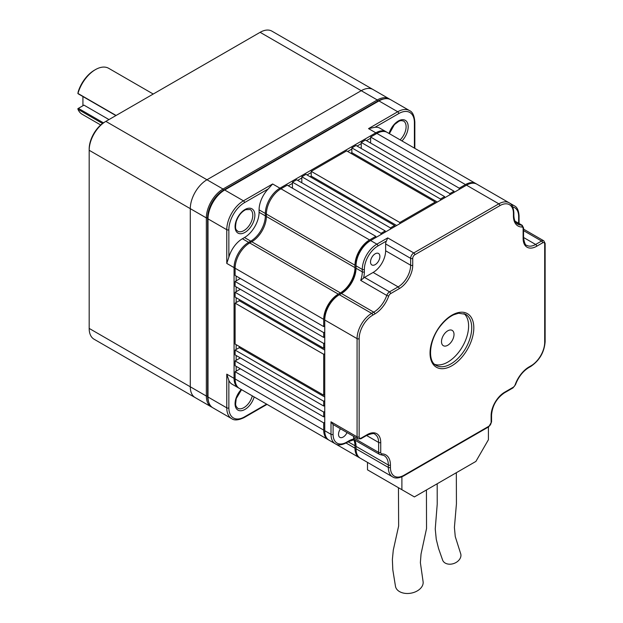 <?xml version="1.0" encoding="UTF-8"?>
<svg xmlns="http://www.w3.org/2000/svg" width="623" height="623" viewBox="0 0 623 623"><rect width="100%" height="100%" fill="white"/><g stroke="black" fill="none" stroke-linecap="round" stroke-linejoin="round"><path stroke-width="0.93" d="M259.082 212.264L265.336 215.87L265.336 213.463A20.637 11.915 -60 0 1 279.929 188.185L375.833 132.824A20.637 11.915 -60 0 1 386.151 131.796L379.898 128.19A20.637 11.915 120 0 0 374.991 127.287L368.536 128.611L397.723 111.758A1.472 0.849 60 0 1 398.767 113.565A22.109 12.764 -60 0 1 414.396 122.591L414.396 148.11L414.396 122.591A1.472 0.849 180 0 0 414.832 121.991C414.334 115.668 412.558 111.867 409.513 110.59L390.753 99.758A23.588 13.62 -60 0 0 378.955 100.926L224.685 189.992L243.445 200.824A1.472 0.849 60 0 1 244.489 202.631L268.264 188.909A20.637 11.915 120 0 0 259.082 209.85L259.082 212.264A20.637 11.915 -60 0 1 244.489 237.534L242.409 238.741A20.637 11.915 120 0 0 228.859 257.159L226.772 263.412L234.069 267.625A20.637 11.915 -60 0 1 248.663 242.355L250.742 241.148L251.264 242.051M266.589 404.125L244.489 416.88A22.109 12.764 -60 0 1 228.859 407.855L228.859 380.404A20.637 11.915 120 0 0 232.091 384.204L238.344 387.81A20.637 11.915 -60 0 1 234.069 378.363L234.069 267.625L235.12 267.625M263.288 402.217A20.637 11.915 120 0 0 263.358 402.256L269.611 405.869A20.637 11.915 -60 0 1 269.549 405.83M228.859 380.404L226.772 374.15L234.069 378.363L235.112 378.363M370.623 138.236L366.449 140.642M361.239 143.656L357.072 146.062M351.855 149.068L347.689 151.475M311.204 172.54L307.038 174.946M301.82 177.96L297.654 180.366M292.444 183.372L288.27 185.779M236.156 276.051L236.156 280.872M236.156 286.884L236.156 291.704M236.156 297.716L236.156 302.537M236.156 344.659L236.156 349.48M236.156 355.492L236.156 360.312M236.156 366.324L236.156 371.144M226.772 263.412L226.772 229.716L208.004 218.883L208.004 217.676A22.109 12.764 -60 0 1 223.641 190.599L224.685 189.992A23.588 13.62 -60 0 0 208.004 218.883L208.004 397.022L226.772 407.855A1.472 0.849 0 0 0 228.859 407.855M268.264 188.909L272.633 183.972L279.929 188.185L280.459 189.096M386.151 131.796A20.637 11.915 -60 0 1 386.657 132.123M238.874 388.09A20.637 11.915 -60 0 1 238.344 387.81M244.489 416.88A1.472 0.849 -120 0 1 244.185 417.558C238.461 420.284 234.287 420.65 231.655 418.648L212.895 407.816A23.588 13.62 -60 0 1 208.004 397.022M266.379 215.87L265.336 215.87A20.637 11.915 -60 0 1 250.742 241.148L244.489 237.534M353.63 436.373L353.63 437.938A4.423 2.554 120 0 0 353.794 439.005L354.3 439.565L353.794 439.005A22.109 12.764 120 0 0 348.732 440.952A1.472 0.849 60 0 1 348.421 441.629L354.137 439.713M380.357 454.611A1.472 1.145 -89.5 0 0 380.817 454.743L384.064 455.577A20.637 11.915 120 0 1 388.339 465.023A1.472 0.849 -0 0 0 390.426 465.023L390.426 467.429A19.165 11.066 120 0 0 403.977 475.256L489.032 426.148A2.951 1.705 120 0 0 491.119 422.534L491.119 415.673A19.165 11.066 120 0 1 504.669 392.21L513.266 387.241A2.951 1.705 120 0 0 515.12 384.858A22.109 12.764 120 0 1 529.059 366.931L531.146 365.724A19.165 11.066 120 0 0 544.697 342.253L544.697 244.037A2.951 1.705 120 0 0 542.61 242.83L536.668 246.264A19.165 11.066 120 0 1 523.118 238.438L523.118 228.516A2.951 1.705 120 0 0 521.981 227.029A22.109 12.764 120 0 1 513.43 215.87L513.43 213.463A19.165 11.066 120 0 0 499.872 205.645A1.472 0.849 60 0 0 498.836 203.838L466.518 185.179A20.637 11.915 120 0 1 476.836 184.159L509.155 202.81A20.637 11.915 120 0 0 498.836 203.838L413.773 252.946A4.423 2.554 120 0 0 410.65 258.358L385.629 243.912A4.423 2.554 120 0 1 386.424 241.046L387.716 237.9L376.876 244.154A20.637 11.915 120 0 0 362.282 269.432L356.029 265.819L356.029 268.233A20.637 11.915 120 0 1 341.435 293.503L339.348 294.71A20.637 11.915 120 0 0 324.754 319.988L324.754 430.719A20.637 11.915 120 0 0 329.03 440.173L335.283 443.778C337.814 445.538 341.497 445.227 346.341 442.828L348.421 441.629M375.21 264.619A6.635 3.831 -60 0 1 371.892 264.946A6.635 3.831 -60 0 1 371.892 257.291A6.635 3.831 -60 0 1 378.519 253.46A6.635 3.831 -60 0 1 379.539 258.771A6.635 3.831 -60 0 1 375.21 264.619M385.629 243.912L385.629 250.773A17.693 10.209 -60 0 1 373.122 272.446L364.525 277.406A4.423 2.554 120 0 0 363.521 278.177L360.701 280.389A20.637 11.915 120 0 0 362.282 271.838L356.029 268.233M347.027 432.557A6.635 3.831 -60 0 1 339.885 437.369A6.635 3.831 -60 0 1 340.485 428.78M386.424 241.046L377.92 245.96A1.472 0.849 -120 0 0 376.876 244.154L370.623 240.548A20.637 11.915 120 0 0 356.029 265.819L356.029 264.619A19.165 11.066 120 0 1 369.579 241.148L466.518 185.179M356.029 446.372L356.029 448.778L388.339 467.429L388.339 465.023L356.029 446.372A20.637 11.915 120 0 0 354.651 440.025M356.029 448.778A20.637 11.915 120 0 0 360.304 458.224L392.615 476.883C395.146 478.643 398.829 478.324 403.673 475.933L488.728 426.825L491.555 421.935A1.472 0.849 -0 0 1 491.119 422.534M364.525 277.406L389.546 291.844A4.423 2.554 120 0 0 386.758 295.434A20.637 11.915 120 0 1 373.745 312.162L371.658 313.369L339.348 294.71L338.305 295.31A19.165 11.066 120 0 0 324.754 318.781L324.754 319.988L357.072 338.639L357.072 436.863A1.472 0.849 -0 0 0 359.152 436.863A2.951 1.705 120 0 0 361.239 438.062L367.181 434.636A19.165 11.066 120 0 1 380.731 442.455L380.731 452.384A2.951 1.705 120 0 0 381.868 453.871A22.109 12.764 120 0 1 390.426 465.023M340.415 294.095A22.109 12.764 120 0 0 356.029 267.026M464.018 313.587A29.483 17.023 -60 0 1 468.605 326.008A29.483 17.023 -60 0 1 456.776 354.542A29.483 17.023 -60 0 1 434.706 364.346M454.011 334.434A8.847 5.109 -60 0 1 450.149 343.335A8.847 5.109 -60 0 1 443.335 345.703A8.847 5.109 -60 0 1 443.335 335.486A8.847 5.109 -60 0 1 452.181 330.385A8.847 5.109 -60 0 1 454.011 334.434M488.409 427.012L488.409 439.752L475.902 461.417L414.396 496.92L401.89 489.701L401.89 476.836M437.19 483.767L437.221 504.124L435.243 528.95L436.264 539.308L438.569 548.536L442.626 560.108A9.579 7.048 -20.1 0 0 445.227 563.083A9.579 7.048 -20.1 0 0 456.402 562.281A9.579 7.048 -20.1 0 0 460.623 553.52L455.257 536.59L454.408 527.432L456.433 503.805L456.332 472.709M398.455 487.716L398.642 525.999L393.277 550.179L392.373 559.524L392.817 569.85L395.48 586.336A14.002 9.423 -10 0 0 399.538 591.601A14.002 9.423 -10 0 0 415.385 591.85A14.002 9.423 -10 0 0 423.064 581.477M401.89 489.701L367.492 469.843L367.492 462.375M331.008 421.818L332.962 424.434L357.984 438.888A4.423 2.554 120 0 1 357.072 436.863L331.008 421.818L331.008 434.332L324.754 430.719M375.833 237.534L375.833 236.335L287.226 185.179L280.973 188.792A20.637 11.915 -60 0 0 266.379 214.063L266.379 216.477A20.637 11.915 -60 0 1 251.785 241.747L249.706 242.954A20.637 11.915 -60 0 0 235.112 268.233L235.112 275.452L323.711 326.608L324.754 326.008M323.711 326.608L323.711 319.381A20.637 11.915 -60 0 1 338.305 294.111L340.392 292.903A20.637 11.915 -60 0 0 354.985 267.625L354.985 265.219A20.637 11.915 -60 0 1 369.579 239.941L375.833 236.335M385.216 232.122L385.216 230.915L296.61 179.759L292.444 182.173L292.444 188.185M292.444 182.173L381.042 233.321L381.042 234.528M394.593 226.702L394.593 225.503L305.994 174.347L301.82 176.753L301.82 182.773M301.82 176.753L390.426 227.909L390.426 229.108M311.204 171.341L399.802 222.489L435.251 202.031L346.645 150.875L311.204 171.341L311.204 176.153L310.161 176.753M311.204 176.153L396.68 225.503M399.802 222.489L399.802 223.696M350.811 153.281L351.855 152.682L437.33 202.031M435.251 202.031L435.251 203.23M440.461 200.224L440.461 199.017L351.855 147.869L351.855 152.682M351.855 147.869L356.029 145.463L444.627 196.611L444.627 197.818M449.837 194.804L449.837 193.605L361.239 142.449L361.239 148.469M361.239 142.449L365.405 140.043L454.011 191.199L454.011 192.398M459.221 189.392L459.221 188.185L370.623 137.037L370.623 143.049M324.754 394.616L323.711 395.216L235.112 344.06L235.112 303.136L323.711 354.292L324.754 353.685M235.112 303.136L239.279 300.73L324.754 350.079M324.754 342.852L323.711 343.46L235.112 292.304L235.112 297.116L323.711 348.273L324.754 347.673M239.279 346.466L239.279 347.673L235.112 350.079L323.711 401.235L324.754 400.628M239.279 347.673L324.754 397.022M235.112 292.304L240.322 289.298M324.754 405.448L323.711 406.048L323.711 401.235M235.112 350.079L235.112 354.892L323.711 406.048M324.754 332.02L323.711 332.627L235.112 281.471L235.112 286.284L323.711 337.44L324.754 336.841M240.322 357.898L235.112 360.912L323.711 412.068L324.754 411.46M235.112 281.471L240.322 278.458M324.754 416.281L323.711 416.88L323.711 412.068M235.112 360.912L235.112 365.724L323.711 416.88M323.711 430.119L323.711 422.9L235.112 371.744L235.112 378.963L323.711 430.119A20.637 11.915 -60 0 0 327.986 439.565L239.388 388.417A20.637 11.915 -60 0 1 235.112 378.963M323.711 395.216L323.711 354.292M323.711 348.273L323.711 343.46M239.279 300.73L239.279 299.523M240.322 368.738L235.112 371.744M323.711 422.9L324.754 422.293M328.523 439.846A20.637 11.915 -60 0 1 327.986 439.565M353.771 439.745A20.637 11.915 -60 0 1 354.985 445.764L354.985 448.178A20.637 11.915 -60 0 0 359.261 457.625L270.655 406.469A20.637 11.915 -60 0 1 270.584 406.43M359.79 457.897A20.637 11.915 -60 0 1 359.261 457.625M459.221 188.185L465.474 184.579A20.637 11.915 -60 0 1 475.793 183.551A20.637 11.915 -60 0 1 476.307 183.878M370.623 137.037L376.876 133.423A20.637 11.915 -60 0 1 387.195 132.403L475.793 183.551M449.837 193.605L454.011 191.199M440.461 199.017L444.627 196.611M390.426 227.909L394.593 225.503M381.042 233.321L385.216 230.915M323.711 337.44L323.711 332.627M100.716 124.989L82.166 114.274A26.532 15.318 120 0 1 77.968 109.298L102.546 123.486M153.235 94.034L108.698 68.32A26.532 15.318 120 0 0 95.428 69.628A26.532 15.318 120 0 0 77.968 93.458L116.096 115.473M372.982 89.494L271.916 31.15A23.588 13.62 120 0 0 260.126 32.318L105.855 121.384A23.588 13.62 120 0 0 89.175 150.275L89.175 328.414A23.588 13.62 120 0 0 94.057 339.208L195.124 397.56M89.175 328.414L190.288 386.79L190.288 208.65L190.288 386.79A23.588 13.62 120 0 0 195.17 397.591A23.588 13.62 120 0 1 190.288 386.79L206.338 396.057L206.338 217.918A23.588 13.62 120 0 1 223.018 189.034L377.289 99.96L377.92 101.043L223.641 190.116A22.701 13.106 120 0 0 207.591 217.918L207.591 396.057A22.701 13.106 120 0 0 208.783 402.388M223.641 190.116L223.018 189.034L206.968 179.759A23.588 13.62 120 0 0 190.288 208.65L89.175 150.275L89.175 149.068A22.109 12.764 -60 0 1 104.812 121.991L105.855 121.384L206.968 179.759L361.239 90.693L206.968 179.759A23.588 13.62 120 0 0 190.288 208.65L206.338 217.918L207.591 217.918M373.029 89.525A23.588 13.62 120 0 0 361.239 90.693L377.289 99.96A23.588 13.62 120 0 1 389.087 98.792L373.029 89.525A23.588 13.62 120 0 0 361.239 90.693L260.126 32.318M383.994 98.917A22.701 13.106 120 0 0 377.92 101.043M207.591 396.057L206.338 396.057A23.588 13.62 120 0 0 211.228 406.858A23.588 13.62 120 0 0 212.085 407.286M389.889 99.33A23.588 13.62 120 0 0 389.087 98.792M77.968 109.298L77.867 108.659L83.965 105.139L108.978 119.585M95.428 69.628L94.385 70.235A25.06 14.469 120 0 0 78.241 91.597L77.867 93.52L78.381 93.917L115.901 115.582M104.812 121.991L105.855 121.384L104.812 121.991M82.921 96.542L82.921 105.739M78.381 108.363L103.449 122.84M378.955 100.926L397.723 111.758A23.588 13.62 -60 0 1 409.513 110.59M374.991 127.287L398.767 113.565M254.161 396.944A14.002 8.083 -60 0 1 244.971 409.428A14.002 8.083 -60 0 1 235.245 405.775A14.002 8.083 -60 0 1 241.288 389.507M244.971 232.395A14.002 8.083 -60 0 1 236.397 220.199A14.002 8.083 -60 0 1 253.545 210.294A14.002 8.083 -60 0 1 244.971 232.395M228.859 257.159L228.859 229.716A22.109 12.764 -60 0 1 244.489 202.631M242.409 238.741L248.663 242.355L249.184 243.266M272.633 183.972L243.445 200.824A23.588 13.62 -60 0 0 226.772 229.716A1.472 0.849 0 0 0 228.859 229.716M243.928 230.596A12.53 7.235 -60 0 1 237.667 231.211C236.631 229.614 234.474 230.666 236.226 221.57C238.266 215.784 241.428 211.82 245.727 209.671L250.197 209.507A12.53 7.235 -60 0 1 252.113 219.553A12.53 7.235 -60 0 1 243.928 230.596M252.307 395.878A12.53 7.235 -60 0 1 243.928 407.621A12.53 7.235 -60 0 1 237.667 408.244L236.062 406.297L235.572 404.343L236.226 398.603L241.56 389.671M231.655 418.648A23.588 13.62 -60 0 1 226.772 407.855L226.772 374.15M389.367 133.657L394.382 124.631L399.039 121.15L401.01 120.582L403.509 120.994A12.53 7.235 -60 0 1 400.122 139.864M389.095 133.501A14.002 8.083 -60 0 1 405.285 120.325A14.002 8.083 -60 0 1 401.967 140.93M259.082 209.85L265.336 213.463L266.387 213.463M368.536 128.611L375.833 132.824L376.354 133.727M223.641 190.599L224.685 189.992L223.641 190.599M353.63 437.938L378.644 452.384A4.423 2.554 120 0 0 379.563 454.401L354.098 439.706M499.872 205.645L414.817 254.752A1.472 0.849 60 0 0 413.773 252.946L387.716 237.9M373.122 272.446L398.136 286.884L389.546 291.844A1.472 0.849 60 0 1 390.59 293.651A2.951 1.705 120 0 0 388.729 296.042A22.109 12.764 120 0 1 374.789 313.969L372.702 315.168A19.165 11.066 120 0 0 359.152 338.639L359.152 436.863M385.629 250.773L410.65 265.219A1.472 0.849 -0 0 0 412.73 265.219L412.73 258.358A2.951 1.705 120 0 1 414.817 254.752M412.73 265.219A19.165 11.066 120 0 1 399.179 288.69A1.472 0.849 60 0 0 398.136 286.884A17.693 10.209 120 0 0 410.65 265.219L410.65 258.358A1.472 0.849 -0 0 0 412.73 258.358M364.362 269.432L364.362 271.838A1.472 0.849 180 0 1 362.282 271.838L362.282 269.432A1.472 0.849 180 0 0 364.362 269.432A19.165 11.066 120 0 1 377.92 245.96M363.521 278.177A22.109 12.764 120 0 0 364.362 271.838M523.554 237.488L535.632 244.457A17.693 10.209 120 0 1 526.785 245.337C525.485 245.579 524.41 243.079 523.554 237.838A1.472 0.849 -0 0 1 523.118 238.438M544.697 244.037A1.472 0.849 -0 0 0 545.133 243.437L543.786 240.813A4.423 2.554 120 0 0 541.574 241.031L535.632 244.457A1.472 0.849 -120 0 1 536.668 246.264M542.61 242.83A1.472 0.849 -120 0 0 541.574 241.031L523.554 230.627M518.64 223.229L518.64 216.477A19.165 11.066 120 0 0 512.745 206.968M366.565 435.485L378.644 442.455A17.693 10.209 120 0 0 374.984 434.356C374.594 433.11 371.892 433.429 366.877 435.306A1.472 0.849 -120 0 0 367.181 434.636M380.731 442.455A1.472 0.849 -0 0 1 378.644 442.455L378.644 452.384A1.472 0.849 -0 0 0 380.731 452.384M473.815 327.807A30.955 17.872 120 0 0 440.983 324.879A30.955 17.872 120 0 0 440.983 368.66A30.955 17.872 120 0 0 473.815 327.807M399.179 288.69L390.59 293.651M374.789 313.969A1.472 0.849 60 0 0 373.745 312.162L341.435 293.503M388.729 296.042L386.758 295.434L360.701 280.389M372.702 315.168A1.472 0.849 60 0 0 371.658 313.369A20.637 11.915 120 0 0 357.072 338.639A1.472 0.849 -0 0 0 359.152 338.639M333.095 424.512L333.095 434.332A1.472 0.849 180 0 1 331.008 434.332A20.637 11.915 120 0 0 335.283 443.778M390.426 467.429A1.472 0.849 -0 0 1 388.339 467.429A20.637 11.915 120 0 0 392.615 476.883M509.225 202.857L514.364 205.824A20.637 11.915 120 0 0 511.53 204.912M513.43 215.87A1.472 0.849 -0 0 0 513.858 215.27C513.991 219.802 515.276 222.754 517.697 224.116A20.637 11.915 120 0 0 521.412 225.082L515.237 221.515M513.43 214.67L513.43 213.463A1.472 0.849 -0 0 0 513.858 212.864C513.477 207.404 511.904 204.056 509.155 202.81M333.095 434.332A19.165 11.066 120 0 0 346.645 442.159L348.732 440.952M471.728 327.807A29.483 17.023 120 0 0 465.622 314.311L458.551 313.237L453.739 314.747C449.253 316.842 445.001 320.362 440.998 325.307C429.045 339.457 427.261 361.441 436.139 365.382A29.483 17.023 120 0 0 458.863 357.477A29.483 17.023 120 0 0 471.728 327.807M515.042 221.157L522.206 225.292A4.423 2.554 120 0 0 521.412 225.082A1.472 1.145 -89.5 0 1 521.981 227.029M523.118 228.516A1.472 0.849 -0 0 0 523.554 227.917L522.206 225.292M544.697 342.253A1.472 0.849 -0 0 0 545.133 341.653L545.133 243.437M531.146 365.724A1.472 0.849 60 0 1 530.843 366.402C539.549 360.429 544.315 352.182 545.133 341.653M529.059 366.931A1.472 0.849 60 0 1 528.756 367.601L530.843 366.402M366.877 435.306L360.935 438.74A1.472 0.849 -120 0 0 361.239 438.062M515.12 384.858L515.47 384.741C518.422 376.985 522.845 371.269 528.756 367.601M513.266 387.241A1.472 0.849 60 0 1 512.955 387.919L515.47 384.741M504.669 392.21A1.472 0.849 60 0 1 504.365 392.879L512.955 387.919M491.119 415.673A1.472 0.849 -0 0 0 491.555 415.074C492.341 405.666 496.617 398.268 504.365 392.879M379.563 454.401L380.817 454.743A1.472 1.145 -89.5 0 0 381.868 453.871M489.032 426.148A1.472 0.849 60 0 1 488.728 426.825M403.977 475.256A1.472 0.849 60 0 1 403.673 475.933M369.579 241.148L370.623 240.548L369.579 241.148M338.305 295.31L339.348 294.71L338.305 295.31M346.645 442.159A1.472 0.849 60 0 1 346.341 442.828M518.64 216.477A1.472 0.849 -0 0 0 519.068 215.87C518.686 210.418 517.121 207.07 514.364 205.824M235.112 268.233L323.711 319.381M348.117 441.8L354.985 445.764M346.03 443.008L354.985 448.178M376.876 133.423L465.474 184.579M280.973 188.792L369.579 239.941M266.379 214.063L354.985 265.219M266.379 216.477L354.985 267.625M251.785 241.747L340.392 292.903M249.706 242.954L338.305 294.111M414.832 148.36L414.832 121.991M244.185 417.558L267.026 404.374M423.064 581.469L420.377 562.631L421.039 554.026L426.537 528.545L426.436 489.974M543.786 240.813L523.554 229.132M513.858 215.27L513.858 212.864M523.554 227.917L523.554 237.838M360.935 438.74L357.984 438.888M491.555 415.074L491.555 421.935M519.068 223.478L519.068 215.87M476.766 184.12L475.863 183.598M211.228 406.858L195.17 397.591"/></g></svg>
